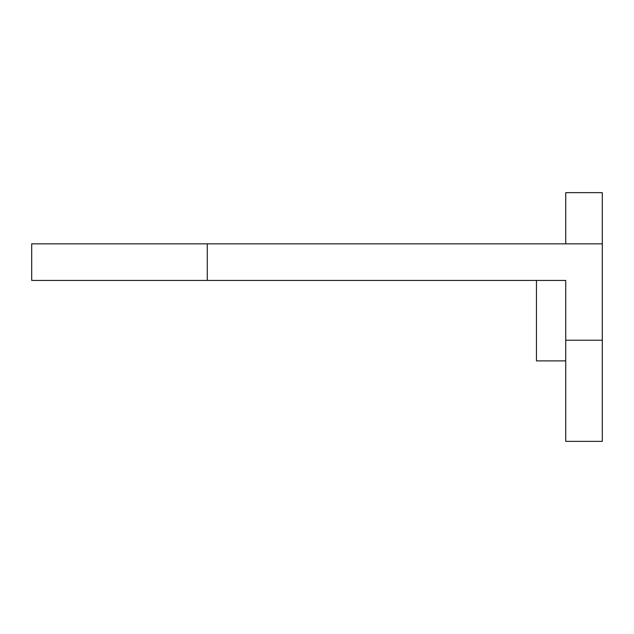 <?xml version="1.0" encoding="UTF-8"?>
<svg xmlns="http://www.w3.org/2000/svg" width="634" height="634" viewBox="0 0 634 634"><rect width="100%" height="100%" fill="white"/><g stroke="black" fill="none" stroke-linecap="round" stroke-linejoin="round"><path stroke-width="0.95" d="M207.27 280.426L565.726 280.426L565.726 340.228L602.3 340.228L602.3 243.844L31.7 243.844L207.27 243.844L207.27 280.426L31.7 280.426L207.27 280.426M565.726 340.228L565.726 441.359L602.3 441.359L602.3 340.228M536.459 309.685L536.459 360.889L536.459 280.426L458.39 280.426M602.3 243.844L602.3 192.641L565.726 192.641L565.726 243.844M565.726 309.685L565.726 280.426M31.7 280.426L31.7 243.844M565.726 360.889L536.459 360.889"/></g></svg>
